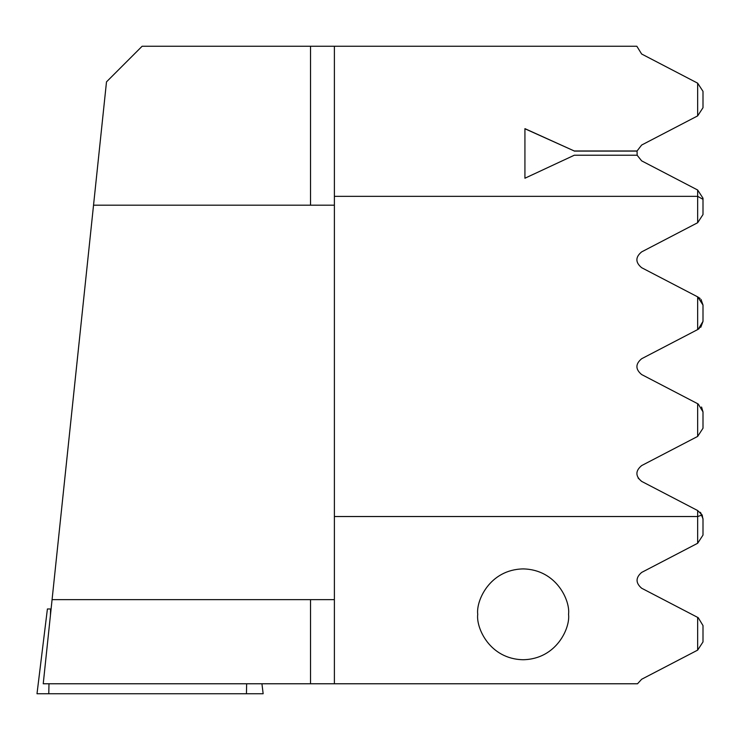 <?xml version="1.0" encoding="UTF-8"?>
<svg xmlns="http://www.w3.org/2000/svg" width="740" height="740" viewBox="0 0 740 740"><rect width="100%" height="100%" fill="white"/><g stroke="black" fill="none" stroke-linecap="round" stroke-linejoin="round"><path stroke-width="1.11" d="M261.932 683.769L263.153 693.741L37 693.741L47.406 608.974L51.097 608.974L79.115 342.333M477.735 614.32C475.913 601.037 489.538 569.532 523.143 568.912C556.758 569.532 570.383 601.037 568.551 614.32C570.383 627.603 556.758 659.109 523.143 659.729C489.538 659.109 475.913 627.603 477.735 614.32M93.536 205.193L106.495 81.872L142.108 46.259L334.387 46.259L334.387 683.769L43.235 683.769L93.536 205.193L334.387 205.193M700.225 512.274L703 518.731L703 535.085L697.654 543.271L697.654 510.545L641.635 481.379C635.327 476.135 635.327 470.862 641.635 465.589L697.654 436.424L697.654 403.707L641.635 374.542C635.336 369.26 635.336 363.997 641.635 358.743L697.654 329.578L697.654 296.86L641.635 267.695C635.299 262.404 635.299 257.132 641.635 251.896L697.654 222.731L697.654 190.013L641.635 160.848L637.14 155.233L574.277 155.233L524.928 178.229L524.928 128.649L574.277 150.988L637.057 150.988L641.635 145.049L697.654 115.893L697.654 83.167L641.635 54.002L636.844 46.259L334.387 46.259M697.654 543.271L641.635 572.436C635.54 577.699 635.54 582.963 641.635 588.226L697.654 617.391L697.654 650.118L641.635 679.274L637.519 683.769L334.387 683.769M697.654 617.391L698.209 617.678L697.654 617.391M703 625.577L703 641.932L703 625.577L698.209 617.678M703 519.489L702.177 514.985L697.654 510.545M697.654 115.893L703 107.707L703 91.353L697.654 83.167M697.654 222.731L703 214.554L703 198.2L697.654 190.013M697.654 436.424L703 428.238L703 411.884L698.209 403.994M698.209 329.291L703 321.391L703 305.046L697.654 296.86L700.068 298.442M700.965 299.376L703 305.046L703 321.391L698.893 328.893M701.538 407L703 411.884L703 428.238M703 518.731L700.715 512.774M641.635 481.379L638.093 478.04M703 411.884L701.557 407.019M700.762 327.302L703 321.391M703 305.046L701.048 299.478M641.635 572.436C635.54 577.699 635.54 582.963 641.635 588.226M697.654 650.118L703 641.932M334.387 599.631L52.078 599.631M637.168 155.345L637.057 150.988M574.277 150.988L524.928 128.76L524.928 178.229M637.038 151.09L574.277 151.09M246.651 683.769L246.439 693.741M50.579 608.974L50.45 615.116M48.988 683.769L48.775 693.741M310.532 46.259L310.532 205.193M334.387 516.529L697.654 516.529L702.177 514.985M703 199.319L697.654 196.34L334.387 196.34M310.532 599.631L310.532 683.769"/></g></svg>
